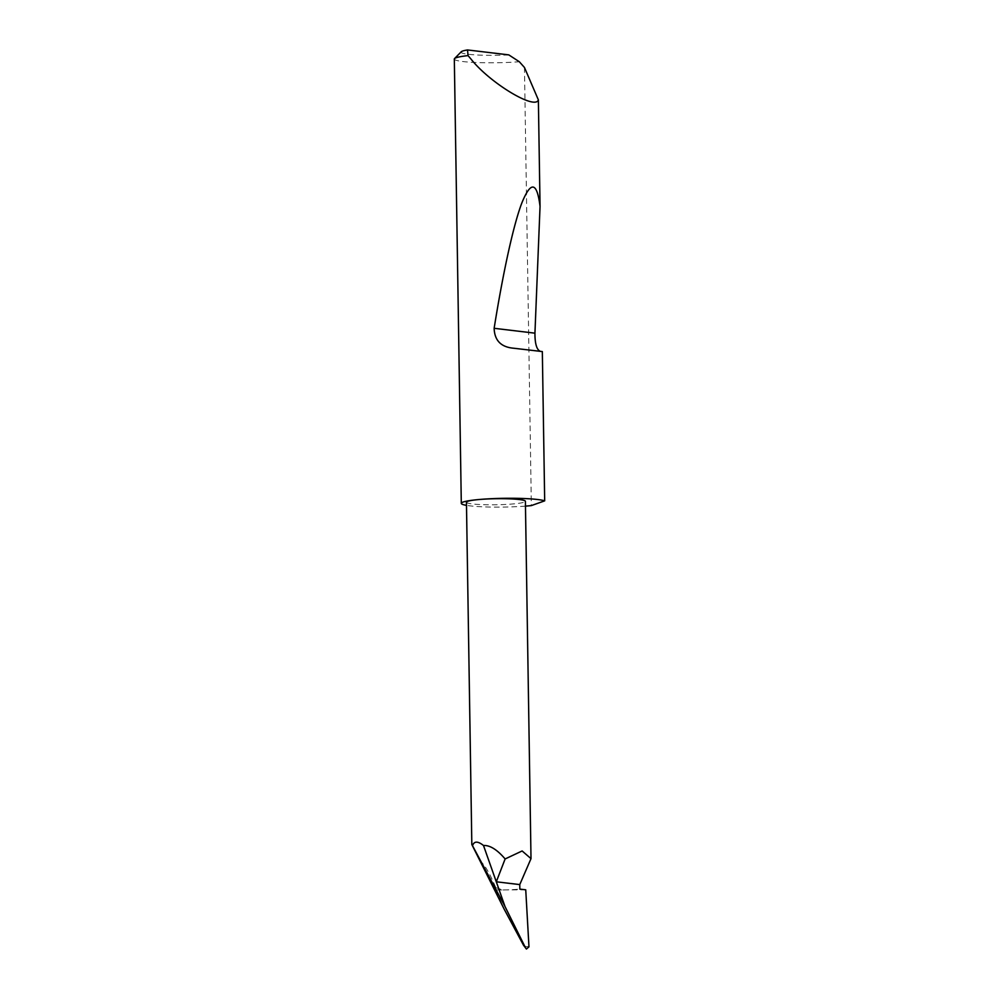 <?xml version="1.0" encoding="UTF-8"?>
<svg xmlns="http://www.w3.org/2000/svg" width="999" height="999" viewBox="0 0 999 999"><rect width="100%" height="100%" fill="white"/><g stroke="black" fill="none" stroke-linecap="round" stroke-linejoin="round"><path stroke-width="0.75" stroke-dasharray="5 3.75" d="M454.32 59.041A42.52 4.371 179.1 0 0 476.236 62.525A42.52 4.371 179.1 0 0 519.33 61.738M525.474 506.118A42.52 4.371 -0.9 0 1 466.496 505.369M466.446 502.21A29.483 3.034 179.1 0 0 482.854 504.67A29.483 3.034 179.1 0 0 513.786 503.883A29.483 3.034 179.1 0 0 525.399 501.286M495.816 887.686L503.009 889.984L495.891 889.934L495.816 887.686C489.71 873.188 484.54 864.397 480.294 861.288L489.897 880.918M495.891 889.934L504.22 909.252M523.501 945.204C525.312 946.752 527.097 947.102 528.871 946.278L528.971 946.84M525.736 889.809L506.068 889.909A29.483 3.034 179.1 0 0 519.83 889.11M528.933 944.992L528.871 946.278M503.009 889.984A29.483 3.034 179.1 0 0 506.068 889.909L495.641 889.897M480.294 861.288L472.527 845.703M524.463 67.482L531.343 505.594M539.797 351.248L542.332 351.573M508.791 54.883A35.714 3.671 -0.9 0 1 461.213 51.786M540.496 351.423L513.923 348.251M540.422 351.411L513.573 348.214"/><path stroke-width="1.5" d="M454.545 58.591L461.213 51.786A35.714 3.671 -0.9 0 1 467.532 49.95L508.791 54.883L519.33 61.738L524.463 67.482L538.374 99.9C535.177 110.34 489.897 82.954 471.141 59.241L468.032 55.607A42.52 4.371 179.1 0 0 454.545 58.591A42.52 4.371 179.1 0 0 454.32 59.041L461.301 503.359A42.52 4.371 -0.9 0 1 478.059 499.612A42.52 4.371 -0.9 0 1 544.68 500.849L542.332 351.573L513.573 348.214M513.923 348.251C501.136 347.227 494.542 340.572 494.143 328.296C502.572 275.512 513.061 225.874 521.853 202.922C530.919 180.682 536.987 181.83 540.047 206.356L534.94 333.167C534.915 343.893 536.763 349.975 540.496 351.423M538.374 99.9L540.047 206.356M544.68 500.849L531.343 505.594A42.52 4.371 -0.9 0 1 529.582 505.769A42.52 4.371 -0.9 0 1 525.474 506.118M466.496 505.369A42.52 4.371 -0.9 0 1 461.301 503.359M531.006 858.641L525.399 501.286A29.483 3.034 179.1 0 0 508.991 498.826A29.483 3.034 179.1 0 0 478.059 499.612A29.483 3.034 179.1 0 0 466.446 502.21L471.828 844.505L472.527 845.703C474.088 841.046 477.747 840.971 483.491 845.491C489.885 845.117 497.102 849.6 505.132 858.953L522.127 850.961L531.006 858.641L519.767 884.59L519.83 889.11L525.736 889.809L528.971 946.84L526.411 949.05L525.362 947.527L505.019 906.555L496.291 881.792L519.767 884.59M471.84 844.542L504.22 909.252L523.501 945.204L526.411 949.05M472.527 845.703L505.019 906.555M505.132 858.953L496.291 881.792L483.491 845.491M467.532 49.95L468.032 55.607M534.94 333.167L494.143 328.296"/></g></svg>

